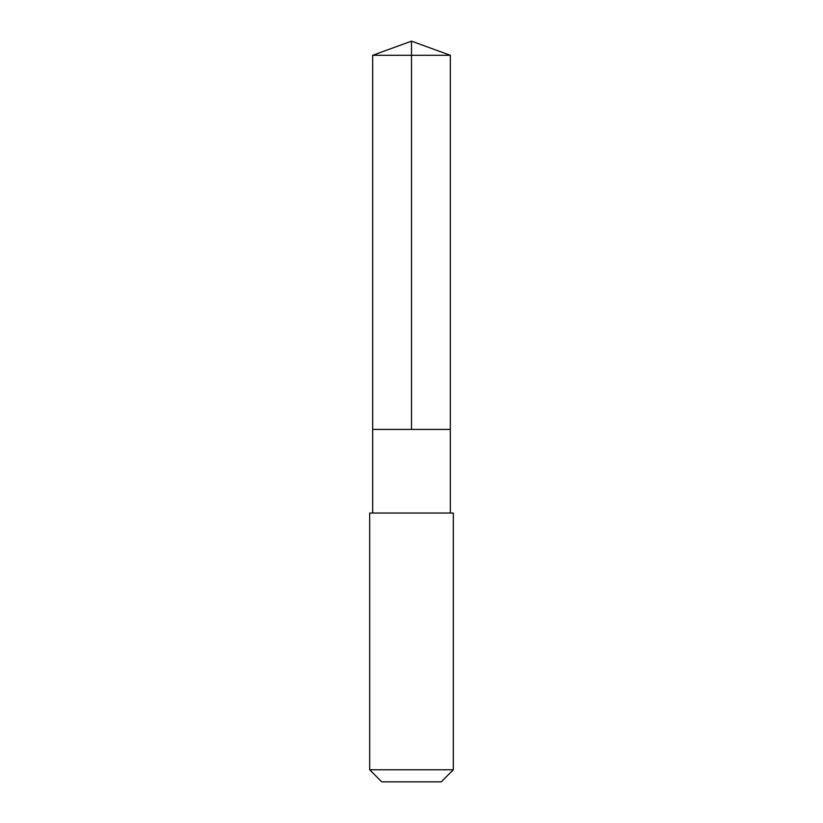 <?xml version="1.0" encoding="UTF-8"?>
<svg xmlns="http://www.w3.org/2000/svg" width="823" height="823" viewBox="0 0 823 823"><rect width="100%" height="100%" fill="white"/><g stroke="black" fill="none" stroke-linecap="round" stroke-linejoin="round"><path stroke-width="1.23" d="M372.675 429.421L450.325 429.421L450.325 55.285L372.675 55.285L372.675 429.421L450.325 429.421L450.325 513.038L372.675 513.038L372.675 429.421M445.953 513.048L369.681 513.048L369.681 769.783L453.319 769.783L453.319 513.048L445.953 513.048M453.319 769.783L441.241 781.85L381.759 781.85L369.681 769.783M372.675 55.285L411.5 41.15L411.5 429.421M411.5 41.15L450.325 55.285M372.675 513.038L369.681 513.048M450.325 513.038L453.319 513.048"/></g></svg>
